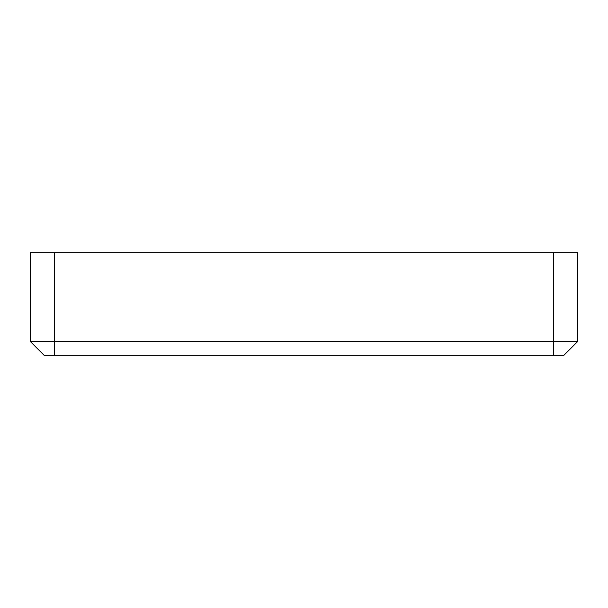 <?xml version="1.0" encoding="UTF-8"?>
<svg xmlns="http://www.w3.org/2000/svg" width="608" height="608" viewBox="0 0 608 608"><rect width="100%" height="100%" fill="white"/><g stroke="black" fill="none" stroke-linecap="round" stroke-linejoin="round"><path stroke-width="0.91" d="M44.08 355.3L30.4 341.62L30.4 252.7L30.4 341.62L44.08 355.3L563.92 355.3L577.6 341.62L30.4 341.62M577.6 341.62L577.6 252.7L30.4 252.7M553.66 252.7L553.66 355.3M54.34 355.3L54.34 252.7"/></g></svg>
